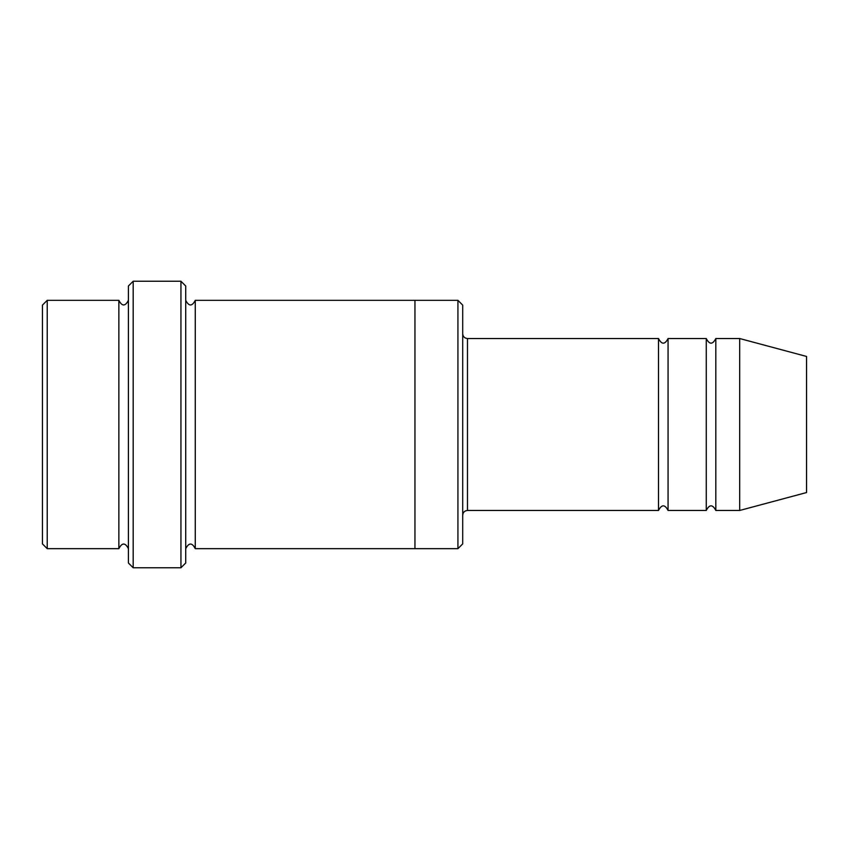 <?xml version="1.0" encoding="UTF-8"?>
<svg xmlns="http://www.w3.org/2000/svg" width="849" height="849" viewBox="0 0 849 849"><rect width="100%" height="100%" fill="white"/><g stroke="black" fill="none" stroke-linecap="round" stroke-linejoin="round"><path stroke-width="0.64" stroke-dasharray="4.25 3.18" d="M706.262 510.461L706.262 338.539M668.057 338.539L668.057 510.461M462.705 543.891L462.705 305.109M118.86 548.666L118.86 300.334M128.411 424.5L128.411 300.334L128.411 424.5M47.226 300.334L47.226 548.666M42.45 305.109L42.45 543.891M457.929 548.666L457.929 300.334M658.506 510.461L658.506 338.539M715.813 338.539L715.813 510.461M739.691 338.539L739.691 510.461M806.55 356.453L806.55 492.547M185.719 562.993L185.719 286.007M185.719 424.5L185.719 300.334L185.719 424.5M195.27 300.334L195.27 548.666M128.411 286.007L128.411 562.993M414.949 424.5L414.949 300.334L414.949 424.5M414.949 300.334L414.949 548.666M180.943 567.769L180.943 281.231M133.187 281.231L133.187 567.769M467.481 510.461L467.481 338.539"/><path stroke-width="1.27" d="M658.506 510.461L467.481 510.461L467.481 338.539L658.506 338.539L658.506 510.461C661.689 504.295 664.873 504.295 668.057 510.461L668.057 338.539L706.262 338.539L706.262 510.461C709.446 504.295 712.629 504.295 715.813 510.461L715.813 338.539L739.691 338.539L739.691 510.461L715.813 510.461M462.705 305.109L462.705 543.891L457.929 548.666L457.929 300.334L462.705 305.109M128.411 300.334C125.228 306.5 122.044 306.5 118.86 300.334L118.86 548.666C122.044 542.5 125.228 542.5 128.411 548.666M47.226 300.334L42.45 305.109L42.45 543.891L47.226 548.666L47.226 300.334L118.86 300.334M739.691 510.461L806.55 492.547L806.55 356.453L739.691 338.539M180.943 281.231L185.719 286.007L185.719 562.993L180.943 567.769L180.943 281.231L133.187 281.231L133.187 567.769L180.943 567.769M185.719 548.666C188.903 542.5 192.086 542.5 195.27 548.666L195.27 300.334C192.086 306.5 188.903 306.5 185.719 300.334M133.187 567.769L128.411 562.993L128.411 286.007L133.187 281.231M195.27 548.666L414.949 548.666L414.949 300.334L457.929 300.334M668.057 510.461L706.262 510.461M47.226 548.666L118.86 548.666M715.813 338.539C712.629 344.705 709.446 344.705 706.262 338.539M668.057 338.539C664.873 344.705 661.689 344.705 658.506 338.539M414.949 548.666L457.929 548.666M195.27 300.334L414.949 300.334M467.481 338.539C464.583 338.252 462.992 336.66 462.705 333.763M467.481 510.461C464.583 510.748 462.992 512.34 462.705 515.237"/></g></svg>
